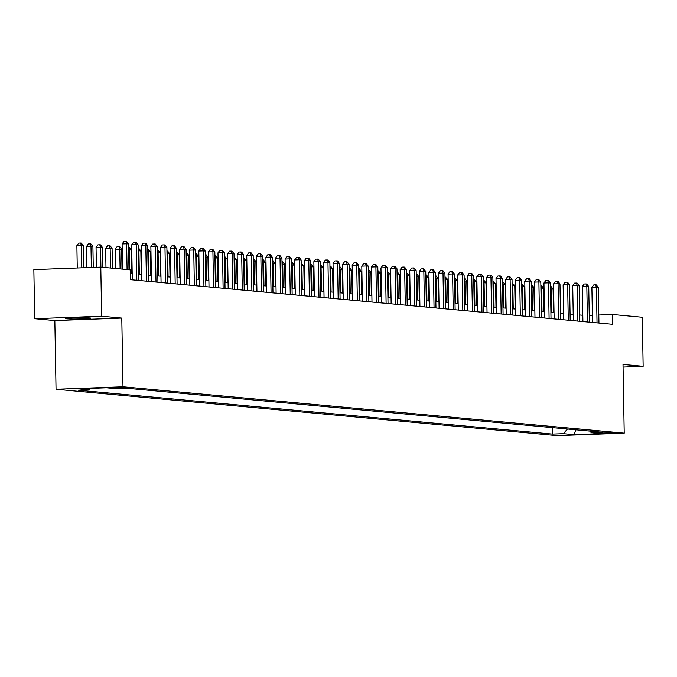 <?xml version="1.0" encoding="UTF-8"?>
<svg xmlns="http://www.w3.org/2000/svg" width="677" height="677" viewBox="0 0 677 677"><rect width="100%" height="100%" fill="white"/><g stroke="black" fill="none" stroke-linecap="round" stroke-linejoin="round"><path stroke-width="1.02" d="M89.923 317.962A12.575 0.584 179 0 0 75.832 317.86A12.575 0.584 179 0 0 65.762 318.613A12.575 0.584 179 0 0 66.761 318.825A12.575 0.584 179 0 0 80.851 318.926A12.575 0.584 179 0 0 90.921 318.173A12.575 0.584 179 0 0 89.923 317.962M613.557 432.772L601.481 433.094L613.557 432.772M56.039 389.267L557.273 435.658L624.219 433.17L122.986 386.779L56.039 389.267L54.837 320.56L121.784 318.072L101.652 316.21L34.705 318.698L54.837 320.56M34.705 318.698L33.85 269.624L100.797 267.136L101.652 316.21M100.797 267.136L130.517 269.886L130.686 279.703L612.744 324.317L612.575 314.5L598.815 315.017M112.357 387.862L125.744 387.701L112.348 387.642M90.219 388.395L89 389.783L78.058 390.189L552.44 434.101L552.33 427.636M89 389.783L78.65 388.826L106.509 387.786L116.867 388.75L127.809 388.344L602.2 432.248L591.249 432.654L601.608 433.61L573.741 434.651L563.391 433.686L552.44 434.101M623.06 367.078L643.15 366.325L642.295 317.251L612.575 314.5M643.15 366.325L623.018 364.463L624.219 433.17M121.784 318.072L122.986 386.779M582.804 315.27L579.664 314.974M573.216 314.382L570.085 314.086M563.628 313.493L560.497 313.206M554.04 312.605L550.909 312.317M544.452 311.716L541.321 311.428M534.864 310.828L531.733 310.54M525.276 309.939L522.145 309.651M515.696 309.059L512.557 308.763M506.108 308.17L502.969 307.874M496.52 307.282L493.381 306.994M486.932 306.393L483.793 306.106M477.344 305.505L474.205 305.217M467.756 304.616L464.617 304.328M458.168 303.728L455.029 303.44M448.58 302.847L445.441 302.551M438.992 301.959L435.853 301.663M429.404 301.07L426.273 300.783M419.816 300.182L416.685 299.894M410.228 299.293L407.097 299.006M400.64 298.405L397.509 298.117M391.052 297.516L387.921 297.228M381.464 296.636L378.333 296.34M371.885 295.747L368.745 295.451M362.297 294.859L359.157 294.571M352.709 293.97L349.569 293.683M343.121 293.082L339.981 292.794M333.533 292.193L330.393 291.905M323.945 291.305L320.805 291.017M314.356 290.425L311.217 290.128M304.768 289.536L301.629 289.24M295.18 288.647L292.041 288.351M285.592 287.759L282.461 287.471M276.004 286.87L272.873 286.583M266.416 285.982L263.285 285.694M256.828 285.093L253.697 284.805M247.24 284.205L244.109 283.917M237.652 283.325L234.521 283.028M228.073 282.436L224.933 282.14M218.485 281.547L215.345 281.26M208.897 280.659L205.757 280.371M199.309 279.77L196.169 279.483M189.721 278.882L186.581 278.594M180.133 277.993L176.993 277.705M170.545 277.113L167.405 276.817M160.957 276.224L157.817 275.928M151.369 275.336L148.229 275.048M141.781 274.447L138.65 274.16M132.193 273.559L130.576 273.406M592.375 315.254L589.244 315.372M563.391 433.686L567.461 429.032M589.735 431.097L591.249 432.654M573.741 434.651L576.059 429.827M127.081 269.564L126.633 243.788L128.545 243.965L128.994 269.742M122.545 269.15L122.105 243.957L126.633 243.788L125.804 241.342L126.574 241.41L128.545 243.965M122.105 243.957L123.993 241.41L125.804 241.342M83.703 267.77L83.313 245.649L81.392 245.472L76.873 245.641L77.263 268.007M76.873 245.641L78.76 243.094L80.571 243.026L81.392 245.472L81.79 267.838M80.571 243.026L81.333 243.094L83.313 245.649M136.839 280.27L136.212 244.676L138.133 244.854L138.751 280.447M132.303 279.846L131.693 244.846L136.212 244.676L135.392 242.231L136.153 242.298L138.133 244.854M131.693 244.846L133.581 242.298L135.392 242.231M146.427 281.158L145.8 245.565L147.721 245.743L148.339 281.336M141.891 280.735L141.281 245.734L145.8 245.565L144.98 243.119L145.741 243.187L147.721 245.743M141.281 245.734L143.169 243.187L144.98 243.119M156.015 282.047L155.388 246.453L157.309 246.631L157.927 282.224M151.479 281.624L150.869 246.623L155.388 246.453L154.568 243.999L155.329 244.075L157.309 246.631M150.869 246.623L152.757 244.067L154.568 243.999M93.265 267.415L92.901 246.538L90.98 246.36L86.461 246.53L86.825 267.652M86.461 246.53L88.349 243.974L90.159 243.906L90.98 246.36L91.353 267.483M90.159 243.906L90.921 243.982L92.901 246.538M102.836 267.322L102.489 247.427L100.568 247.249L96.049 247.41L96.396 267.297M96.049 247.41L97.937 244.862L99.747 244.795L100.568 247.249L100.915 267.144M99.747 244.795L100.509 244.871L102.489 247.427M112.424 268.21L112.077 248.307L105.637 248.298L105.976 267.61M105.637 248.298L107.525 245.751L109.335 245.683L110.156 248.129L110.503 268.033M109.335 245.683L110.097 245.759L112.077 248.307M165.603 282.927L164.976 247.342L166.897 247.52L167.515 283.104M161.067 282.512L160.457 247.503L164.976 247.342L164.156 244.888L164.917 244.964L166.897 247.52M160.457 247.503L162.345 244.956L164.156 244.888M122.012 269.099L121.665 249.195L115.225 249.187L115.564 268.498M115.225 249.187L117.113 246.64L118.924 246.572L119.744 249.018L120.091 268.921M118.924 246.572L119.685 246.64L121.665 249.195M175.191 283.815L174.564 248.222L176.485 248.4L177.103 283.993M170.655 283.401L170.045 248.391L174.564 248.222L173.744 245.776L174.505 245.853L176.485 248.4M170.045 248.391L171.933 245.844L173.744 245.776M131.66 273.508L131.253 250.084L129.332 249.906L129.679 269.81M128.605 247.469L129.273 247.528L131.253 250.084M128.613 247.774L129.332 249.906L128.647 249.931M184.779 284.704L184.152 249.111L186.073 249.288L186.691 284.882M180.243 284.289L179.633 249.28L184.152 249.111L183.332 246.665L184.093 246.733L186.073 249.288M179.633 249.28L181.521 246.733L183.332 246.665M141.248 274.397L140.841 250.972L138.92 250.795L139.327 274.219M138.193 248.357L138.861 248.417L140.841 250.972M138.201 248.662L138.92 250.795L138.235 250.82M194.358 285.592L193.74 249.999L195.661 250.177L196.279 285.77M189.831 285.169L189.221 250.168L193.74 249.999L192.911 247.554L193.681 247.621L195.661 250.177M189.221 250.168L191.109 247.621L192.911 247.554M150.836 275.285L150.429 251.861L148.508 251.683L148.915 275.107M147.781 249.246L148.449 249.305L150.429 251.861M147.789 249.551L148.508 251.683L147.823 251.709M203.946 286.481L203.328 250.888L205.249 251.065L205.867 286.659M199.419 286.058L198.81 251.057L203.328 250.888L202.499 248.442L203.269 248.51L205.249 251.065M198.81 251.057L200.697 248.51L202.499 248.442M160.424 276.174L160.017 252.749L158.096 252.572L158.503 275.996M157.369 250.135L158.037 250.194L160.017 252.749M157.377 250.431L158.096 252.572L157.411 252.597M213.534 287.37L212.916 251.776L214.837 251.954L215.455 287.547M209.007 286.946L208.389 251.946L212.916 251.776L212.087 249.331L212.857 249.398L214.837 251.954M208.389 251.946L210.276 249.398L212.087 249.331M170.012 277.062L169.597 253.638L167.684 253.46L168.091 276.885M166.957 251.015L167.625 251.082L169.597 253.638M166.965 251.319L167.684 253.46L166.999 253.486M223.122 288.258L222.505 252.665L224.417 252.843L225.043 288.436M218.595 287.835L217.977 252.834L222.505 252.665L221.675 250.211L222.445 250.287L224.417 252.843M217.977 252.834L219.864 250.278L221.675 250.211M179.6 277.951L179.185 254.518L177.272 254.34L177.679 277.773M176.545 251.903L179.185 254.518M176.553 252.208L177.272 254.34L176.587 254.366M232.71 289.138L232.093 253.553L234.005 253.731L234.631 289.316M228.183 288.724L227.565 253.714L232.093 253.553L231.263 251.099L232.033 251.175L234.005 253.731M227.565 253.714L229.452 251.167L231.263 251.099M189.188 278.831L188.773 255.407L186.86 255.229L187.267 278.662M186.133 252.792L186.801 252.851L188.773 255.407M186.141 253.096L186.86 255.229L186.175 255.254M242.298 290.027L241.681 254.434L243.593 254.611L244.219 290.205M237.762 289.612L237.153 254.603L241.681 254.434L240.851 251.988L241.621 252.064L243.593 254.611M237.153 254.603L239.04 252.056L240.851 251.988M198.776 279.719L198.361 256.295L196.448 256.118L196.855 279.542M195.721 253.68L196.389 253.74L198.361 256.295M195.729 253.985L196.448 256.118L195.763 256.143M251.886 290.915L251.269 255.322L253.181 255.5L253.807 291.093M247.35 290.501L246.741 255.491L251.269 255.322L250.439 252.876L251.209 252.944L253.181 255.5M246.741 255.491L248.628 252.944L250.439 252.876M208.364 280.608L207.949 257.184L206.036 257.006L206.443 280.43M205.309 254.569L205.977 254.628L207.949 257.184M205.309 254.874L206.036 257.006L205.351 257.032M261.474 291.804L260.857 256.211L262.769 256.388L263.395 291.982M256.938 291.381L256.329 256.38L260.857 256.211L260.027 253.765L260.797 253.833L262.769 256.388M256.329 256.38L258.216 253.833L260.027 253.765M217.943 281.497L217.537 258.072L215.624 257.895L216.031 281.319M214.897 255.457L215.565 255.517L217.537 258.072M214.897 255.762L215.624 257.895L214.939 257.92M271.062 292.692L270.445 257.099L272.357 257.277L272.983 292.87M266.526 292.269L265.917 257.268L270.445 257.099L269.615 254.654L270.385 254.721L272.357 257.277M265.917 257.268L267.804 254.721L269.615 254.654M227.531 282.385L227.125 258.961L225.204 258.783L225.619 282.207M224.485 256.346L227.125 258.961M224.485 256.642L225.204 258.783L224.527 258.809M280.65 293.581L280.024 257.988L281.945 258.165L282.563 293.759M276.114 293.158L275.505 258.157L280.024 257.988L279.203 255.542L279.965 255.61L281.945 258.165M275.505 258.157L277.392 255.61L279.203 255.542M237.119 283.274L236.713 259.85L234.792 259.672L235.207 283.096M234.073 257.226L236.713 259.85M234.073 257.531L234.792 259.672L234.115 259.697M290.238 294.47L289.612 258.876L291.533 259.054L292.151 294.647M285.702 294.046L285.093 259.046L289.612 258.876L288.791 256.422L289.553 256.498L291.533 259.054M285.093 259.046L286.98 256.49L288.791 256.422M246.707 284.162L246.301 260.73L244.38 260.56L244.795 283.985M243.661 258.115L246.301 260.73M243.661 258.419L244.38 260.56L243.703 260.586M299.826 295.35L299.2 259.765L301.121 259.943L301.739 295.527M295.29 294.935L294.681 259.934L299.2 259.765L298.379 257.311L299.141 257.387L301.121 259.943M294.681 259.934L296.568 257.378L298.379 257.311M256.295 285.051L255.889 261.618L253.968 261.44L254.383 284.873M253.24 259.003L253.909 259.063L255.889 261.618M253.249 259.308L253.968 261.44L253.291 261.466M309.414 296.238L308.788 260.653L310.709 260.823L311.327 296.416M304.878 295.824L304.269 260.814L308.788 260.653L307.967 258.199L308.729 258.275L310.709 260.823M304.269 260.814L306.156 258.267L307.967 258.199M265.883 285.931L265.477 262.507L263.556 262.329L263.971 285.753M262.828 259.892L263.497 259.951L265.477 262.507M262.837 260.196L263.556 262.329L262.879 262.354M319.002 297.127L318.376 261.534L320.297 261.711L320.915 297.305M314.466 296.712L313.857 261.703L318.376 261.534L317.555 259.088L318.317 259.156L320.297 261.711M313.857 261.703L315.744 259.156L317.555 259.088M275.471 286.82L275.065 263.395L273.144 263.218L273.55 286.642M272.416 260.78L273.085 260.84L275.065 263.395M272.425 261.085L273.144 263.218L272.459 263.243M328.59 298.015L327.964 262.422L329.885 262.6L330.503 298.193M324.055 297.592L323.445 262.591L327.964 262.422L327.143 259.976L327.905 260.044L329.885 262.6M323.445 262.591L325.332 260.044L327.143 259.976M285.059 287.708L284.653 264.284L282.732 264.106L283.138 287.53M282.004 261.669L282.673 261.728L284.653 264.284M282.013 261.974L282.732 264.106L282.047 264.132M338.17 298.904L337.552 263.311L339.473 263.488L340.091 299.082M333.643 298.481L333.033 263.48L337.552 263.311L336.723 260.865L337.493 260.933L339.473 263.488M333.033 263.48L334.92 260.933L336.723 260.865M294.647 288.597L294.241 265.172L292.32 264.995L292.726 288.419M291.592 262.558L292.261 262.617L294.241 265.172M291.601 262.854L292.32 264.995L291.635 265.02M347.758 299.793L347.14 264.199L349.061 264.377L349.679 299.97M343.231 299.369L342.621 264.368L347.14 264.199L346.311 261.754L347.081 261.821L349.061 264.377M342.621 264.368L344.508 261.821L346.311 261.754M304.235 289.485L303.829 266.061L301.908 265.883L302.314 289.307M301.18 263.438L303.829 266.061M301.189 263.742L301.908 265.883L301.223 265.909M357.346 300.681L356.728 265.088L358.649 265.266L359.267 300.859M352.819 300.258L352.201 265.257L356.728 265.088L355.899 262.634L356.669 262.71L358.649 265.266M352.201 265.257L354.088 262.701L355.899 262.634M313.823 290.374L313.409 266.95L311.496 266.772L311.902 290.196M310.768 264.326L311.437 264.394L313.409 266.95M310.777 264.631L311.496 266.772L310.811 266.797M366.934 301.561L366.316 265.976L368.229 266.154L368.855 301.739M362.407 301.147L361.789 266.146L366.316 265.976L365.487 263.522L366.257 263.598L368.229 266.154M361.789 266.146L363.676 263.59L365.487 263.522M323.411 291.262L322.997 267.83L321.084 267.652L321.49 291.085M320.356 265.215L321.025 265.274L322.997 267.83M320.365 265.519L321.084 267.652L320.399 267.677M376.522 302.45L375.904 266.865L377.817 267.034L378.443 302.627M371.995 302.035L371.377 267.026L375.904 266.865L375.075 264.411L375.845 264.487L377.817 267.034M371.377 267.026L373.264 264.479L375.075 264.411M332.999 292.142L332.585 268.718L330.672 268.541L331.078 291.965M329.944 266.103L330.613 266.163L332.585 268.718M329.953 266.408L330.672 268.541L329.987 268.566M386.11 303.338L385.492 267.745L387.405 267.923L388.031 303.516M381.574 302.924L380.965 267.914L385.492 267.745L384.663 265.299L385.433 265.367L387.405 267.923M380.965 267.914L382.852 265.367L384.663 265.299M342.587 293.031L342.173 269.607L340.26 269.429L340.666 292.853M339.532 266.992L340.201 267.051L342.173 269.607M339.541 267.297L340.26 269.429L339.575 269.454M395.698 304.227L395.08 268.634L396.993 268.811L397.619 304.405M391.162 303.804L390.553 268.803L395.08 268.634L394.251 266.188L395.021 266.256L396.993 268.811M390.553 268.803L392.44 266.256L394.251 266.188M352.175 293.92L351.761 270.495L349.848 270.318L350.254 293.742M349.12 267.88L349.789 267.94L351.761 270.495M349.12 268.185L349.848 270.318L349.163 270.343M405.286 305.115L404.668 269.522L406.581 269.7L407.207 305.293M400.75 304.692L400.141 269.691L404.668 269.522L403.839 267.077L404.609 267.144L406.581 269.7M400.141 269.691L402.028 267.144L403.839 267.077M361.755 294.808L361.349 271.384L359.436 271.206L359.842 294.63M358.708 268.769L359.377 268.828L361.349 271.384M358.708 269.065L359.436 271.206L358.751 271.232M414.874 306.004L414.256 270.411L416.169 270.588L416.795 306.182M410.338 305.581L409.729 270.58L414.256 270.411L413.427 267.965L414.197 268.033L416.169 270.588M409.729 270.58L411.616 268.033L413.427 267.965M371.343 295.697L370.937 272.272L369.016 272.095L369.43 295.519M368.296 269.649L370.937 272.272M368.296 269.954L369.016 272.095L368.339 272.12M424.462 306.893L423.836 271.299L425.757 271.477L426.375 307.07M419.926 306.469L419.317 271.469L423.836 271.299L423.015 268.854L423.777 268.921L425.757 271.477M419.317 271.469L421.204 268.913L423.015 268.854M380.931 296.585L380.525 273.161L378.604 272.983L379.018 296.408M377.884 270.538L380.525 273.161M377.884 270.842L378.604 272.983L377.927 273.009M434.05 307.781L433.424 272.188L435.345 272.366L435.963 307.95M429.514 307.358L428.905 272.357L433.424 272.188L432.603 269.734L433.365 269.81L435.345 272.366M428.905 272.357L430.792 269.801L432.603 269.734M390.519 297.474L390.113 274.041L388.192 273.863L388.606 297.296M387.472 271.426L390.113 274.041M387.472 271.731L388.192 273.863L387.515 273.889M443.638 308.661L443.012 273.076L444.933 273.254L445.551 308.839M439.102 308.247L438.493 273.237L443.012 273.076L442.191 270.622L442.953 270.698L444.933 273.254M438.493 273.237L440.38 270.69L442.191 270.622M400.107 298.354L399.701 274.93L397.78 274.752L398.194 298.176M397.052 272.315L397.721 272.374L399.701 274.93M397.06 272.619L397.78 274.752L397.103 274.777M453.226 309.55L452.6 273.957L454.521 274.134L455.139 309.727M448.69 309.135L448.081 274.126L452.6 273.957L451.779 271.511L452.541 271.579L454.521 274.134M448.081 274.126L449.968 271.579L451.779 271.511M409.695 299.242L409.289 275.818L407.368 275.641L407.782 299.065M406.64 273.203L407.309 273.263L409.289 275.818M406.649 273.508L407.368 275.641L406.691 275.666M462.814 310.438L462.188 274.845L464.109 275.023L464.727 310.616M458.278 310.024L457.669 275.014L462.188 274.845L461.367 272.399L462.129 272.467L464.109 275.023M457.669 275.014L459.556 272.467L461.367 272.399M419.283 300.131L418.877 276.707L416.956 276.529L417.362 299.953M416.228 274.092L416.897 274.151L418.877 276.707M416.237 274.397L416.956 276.529L416.27 276.555M472.402 311.327L471.776 275.734L473.697 275.911L474.315 311.505M467.866 310.904L467.257 275.903L471.776 275.734L470.955 273.288L471.717 273.356L473.697 275.911M467.257 275.903L469.144 273.356L470.955 273.288M428.871 301.02L428.465 277.595L426.544 277.418L426.95 300.842M425.816 274.98L426.485 275.04L428.465 277.595M425.825 275.285L426.544 277.418L425.858 277.443M481.982 312.215L481.364 276.622L483.285 276.8L483.903 312.393M477.454 311.792L476.845 276.791L481.364 276.622L480.535 274.177L481.305 274.244L483.285 276.8M476.845 276.791L478.732 274.244L480.535 274.177M438.459 301.908L438.053 278.484L436.132 278.306L436.538 301.73M435.404 275.869L436.073 275.928L438.053 278.484M435.413 276.165L436.132 278.306L435.446 278.332M491.57 313.104L490.952 277.511L492.873 277.688L493.491 313.282M487.042 312.681L486.433 277.68L490.952 277.511L490.123 275.065L490.893 275.133L492.873 277.688M486.433 277.68L488.32 275.124L490.123 275.065M448.047 302.797L447.641 279.373L445.72 279.195L446.126 302.619M444.992 276.749L447.641 279.373M445.001 277.054L445.72 279.195L445.034 279.22M501.158 313.993L500.54 278.399L502.461 278.577L503.079 314.17M496.63 313.569L496.013 278.569L500.54 278.399L499.711 275.945L500.481 276.021L502.461 278.577M496.013 278.569L497.908 276.013L499.711 275.945M457.635 303.685L457.22 280.253L455.308 280.075L455.714 303.508M454.58 277.638L457.22 280.253M454.589 277.942L455.308 280.075L454.622 280.1M510.746 314.873L510.128 279.288L512.04 279.466L512.667 315.05M506.218 314.458L505.601 279.449L510.128 279.288L509.299 276.834L510.069 276.91L512.04 279.466M505.601 279.449L507.488 276.901L509.299 276.834M467.223 304.565L466.808 281.141L464.896 280.963L465.302 304.388M464.168 278.526L464.837 278.585L466.808 281.141M464.177 278.831L464.896 280.963L464.21 280.989M520.334 315.761L519.716 280.168L521.628 280.346L522.255 315.939M515.806 315.347L515.189 280.337L519.716 280.168L518.887 277.722L519.657 277.798L521.628 280.346M515.189 280.337L517.076 277.79L518.887 277.722M476.811 305.454L476.396 282.03L474.484 281.852L474.89 305.276M473.756 279.415L474.425 279.474L476.396 282.03M473.765 279.719L474.484 281.852L473.798 281.877M529.922 316.65L529.304 281.057L531.217 281.234L531.843 316.828M525.386 316.235L524.777 281.226L529.304 281.057L528.475 278.611L529.245 278.679L531.217 281.234M524.777 281.226L526.664 278.679L528.475 278.611M486.399 306.342L485.984 282.918L484.072 282.741L484.478 306.165M483.344 280.303L484.013 280.363L485.984 282.918M483.353 280.608L484.072 282.741L483.386 282.766M539.51 317.538L538.892 281.945L540.805 282.123L541.431 317.716M534.974 317.115L534.365 282.114L538.892 281.945L538.063 279.499L538.833 279.567L540.805 282.123M534.365 282.114L536.252 279.567L538.063 279.499M495.987 307.231L495.572 283.807L493.66 283.629L494.066 307.053M492.932 281.192L493.601 281.251L495.572 283.807M492.932 281.497L493.66 283.629L492.974 283.655M549.098 318.427L548.48 282.834L550.393 283.011L551.019 318.605M544.562 318.004L543.953 283.003L548.48 282.834L547.651 280.388L548.421 280.456L550.393 283.011M543.953 283.003L545.84 280.456L547.651 280.388M505.567 308.12L505.16 284.695L503.248 284.518L503.654 307.942M502.52 282.081L503.189 282.14L505.16 284.695M502.52 282.377L503.248 284.518L502.562 284.543M558.686 319.316L558.068 283.722L559.981 283.9L560.607 319.493M554.15 318.892L553.541 283.891L558.068 283.722L557.239 281.277L558.009 281.344L559.981 283.9M553.541 283.891L555.428 281.344L557.239 281.277M515.155 309.008L514.748 285.584L512.827 285.406L513.242 308.83M512.108 282.961L514.748 285.584M512.108 283.265L512.827 285.406L512.15 285.432M568.274 320.204L567.648 284.611L569.569 284.789L570.186 320.382M563.738 319.781L563.129 284.78L567.648 284.611L566.827 282.157L567.588 282.233L569.569 284.789M563.129 284.78L565.016 282.224L566.827 282.157M524.743 309.897L524.337 286.464L522.416 286.286L522.83 309.719M521.696 283.849L524.337 286.464M521.696 284.154L522.416 286.286L521.739 286.312M577.862 321.084L577.236 285.499L579.157 285.677L579.774 321.262M573.326 320.67L572.717 285.66L577.236 285.499L576.415 283.045L577.176 283.121L579.157 285.677M572.717 285.66L574.604 283.113L576.415 283.045M534.331 310.777L533.925 287.353L532.004 287.175L532.418 310.599M531.284 284.738L533.925 287.353M531.284 285.042L532.004 287.175L531.327 287.2M587.45 321.973L586.824 286.379L588.745 286.557L589.362 322.15M582.914 321.558L582.305 286.549L586.824 286.379L586.003 283.934L586.764 284.01L588.745 286.557M582.305 286.549L584.192 284.002L586.003 283.934M543.919 311.665L543.513 288.241L541.592 288.063L542.006 311.488M540.864 285.626L541.532 285.686L543.513 288.241M540.872 285.931L541.592 288.063L540.915 288.089M597.038 322.861L596.412 287.268L598.333 287.446L598.95 323.039M592.502 322.447L591.893 287.437L596.412 287.268L595.591 284.822L596.352 284.89L598.333 287.446M591.893 287.437L593.78 284.89L595.591 284.822M553.507 312.554L553.101 289.13L551.18 288.952L551.594 312.376M550.452 286.515L551.12 286.574L553.101 289.13M550.46 286.82L551.18 288.952L550.503 288.977M114.032 387.506L114.041 388.014"/></g></svg>
